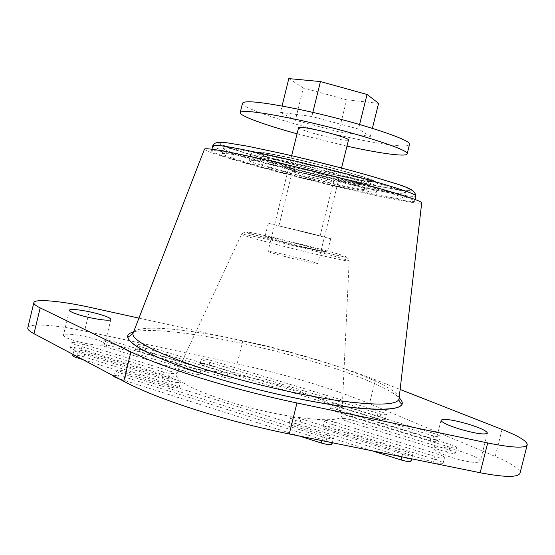 <?xml version="1.0" encoding="UTF-8"?>
<svg xmlns="http://www.w3.org/2000/svg" width="555" height="555" viewBox="0 0 555 555"><rect width="100%" height="100%" fill="white"/><g stroke="black" fill="none" stroke-linecap="round" stroke-linejoin="round"><path stroke-width="0.42" stroke-dasharray="2.77 2.08" d="M94.489 338.966C101.35 341.131 104.798 342.879 104.833 344.232C104.944 346.688 86.393 344.468 73.551 340.381C66.773 338.224 63.402 336.49 63.436 335.185C63.541 332.709 81.96 335.012 94.489 338.966M460.823 451.409C473.214 455.398 479.693 458.694 480.262 461.309C477.772 463.508 468.725 462.384 453.116 457.93C440.732 453.879 434.364 450.618 434.003 448.135C436.584 445.956 445.526 447.046 460.823 451.409M328.338 182.435C351.572 187.812 364.212 190.178 366.265 189.539C368.229 188.499 329.892 177.697 296.023 169.899C273.109 164.662 261.023 162.421 259.761 163.184C258.769 164.551 296.391 175.026 328.338 182.435M292.416 168.498C264.957 162.233 250.513 159.562 249.084 160.485C248.016 162.178 293.116 174.714 331.238 183.566C359.154 190.025 374.396 192.883 376.963 192.134C379.433 190.92 333.298 177.905 292.416 168.498M338.252 186.286C374.209 194.722 403.534 200.39 403.832 198.6C407.731 197.004 341.866 178.37 283.05 164.863C244.29 156.045 224.04 152.313 222.305 153.673C221.237 156.232 285.006 173.909 338.252 186.286M279.165 163.357C235.896 153.527 213.356 149.378 211.545 150.925C210.553 153.853 281.787 173.569 340.964 187.34C381.098 196.761 414.245 203.192 414.627 201.181C414.474 199.668 400.939 195.089 374.028 187.437C347.603 180.014 310.738 170.649 279.165 163.357M204.469 149.17C204.58 152.583 280.136 173.451 342.719 188.02C385.135 197.982 420.579 204.892 421.71 202.936M286.352 387.078C318.639 396.79 343.448 408.799 341.887 415.23C342.844 424.984 280.164 418.13 227.605 401.258C192.814 389.79 175.637 380.772 176.067 374.195C178.252 364.378 238.47 372.245 286.352 387.078M305.867 245.907L327.408 252.005C328.109 252.705 305.465 247.537 285.971 242.521L264.999 236.562C264.638 235.937 287.018 241.071 305.867 245.907M309.066 233.01L330.704 238.726L268.273 223.276L309.066 233.01M305.867 232.337L320.075 236.09L278.908 225.899L305.867 232.337M319.111 178.856C328.074 180.923 332.903 181.825 333.597 181.561C334.249 181.124 319.5 176.983 306.617 174.006C297.695 171.96 292.95 171.079 292.374 171.363C291.875 171.849 306.513 175.942 319.111 178.856M27.792 327.825C28.596 322.961 56.145 324.841 84.547 331.051L237.124 363.858C286.99 374.715 331.106 387.98 369.463 403.651L495.22 456.404C511.863 463.474 520.118 469.079 519.993 473.242M378.004 413.315L205.149 360.958C202.589 360.153 201.292 359.522 201.264 359.057C202.325 358.488 205.35 358.891 210.352 360.25L381.299 411.907C384.671 412.969 386.412 413.815 386.523 414.446C385.69 415.043 382.846 414.668 378.004 413.315L376.755 418.303L203.99 365.676C201.43 364.871 200.14 364.226 200.112 363.754C201.174 363.157 204.205 363.546 209.2 364.912L380.064 416.833C383.436 417.894 385.17 418.754 385.281 419.407C384.442 420.031 381.597 419.663 376.755 418.303M223.283 371.899L140.249 346.591C137.869 345.848 136.676 345.252 136.662 344.815C137.855 344.225 141.06 344.641 146.291 346.056L228.459 371.031C231.192 371.885 232.58 372.578 232.621 373.092C231.567 373.709 228.452 373.314 223.283 371.899L222.076 376.803L139.083 351.364C136.71 350.614 135.517 350.011 135.503 349.56C136.703 348.949 139.916 349.352 145.139 350.767L227.259 375.874C229.992 376.734 231.379 377.435 231.421 377.962C230.36 378.607 227.245 378.219 222.076 376.803M191.315 367.91L107.337 342.157C105.013 341.422 103.847 340.839 103.841 340.395C105.131 339.771 108.489 340.194 113.921 341.665L197.011 367.07C199.696 367.916 201.056 368.603 201.083 369.124C199.946 369.783 196.685 369.38 191.315 367.91L190.081 372.925L106.151 347.035C103.827 346.299 102.661 345.703 102.661 345.252C103.958 344.6 107.316 345.009 112.748 346.48L195.79 372.023C198.475 372.877 199.835 373.57 199.862 374.112C198.711 374.791 195.45 374.403 190.081 372.925M352.925 414.752L450.528 444.604C454.531 445.887 456.612 446.928 456.772 447.732C455.946 448.419 452.991 448.045 447.906 446.602L349.046 416.285C345.605 415.182 343.843 414.287 343.76 413.614C344.71 412.927 347.763 413.308 352.925 414.752L351.62 419.955L449.175 449.966C453.171 451.257 455.253 452.311 455.405 453.137C454.573 453.851 451.617 453.49 446.532 452.041L347.728 421.557C344.287 420.447 342.525 419.545 342.449 418.852C343.406 418.137 346.466 418.505 351.62 419.955M340.61 405.115L434.232 433.566C438.006 434.766 439.962 435.737 440.115 436.473C439.303 437.111 436.424 436.736 431.485 435.342L336.719 406.468C333.451 405.427 331.779 404.595 331.703 403.978C332.632 403.339 335.602 403.721 340.61 405.115L339.362 410.138L432.928 438.734C436.695 439.942 438.658 440.92 438.797 441.676C437.978 442.342 435.106 441.974 430.16 440.58L335.449 411.553C332.188 410.506 330.516 409.666 330.447 409.028C331.377 408.362 334.353 408.737 339.362 410.138M163.447 372.01L75.216 344.572C72.851 343.816 71.671 343.198 71.678 342.726C73.121 342.005 76.763 342.435 82.612 344.017L169.872 371.066C172.626 371.947 174.02 372.669 174.034 373.238C172.758 374.008 169.226 373.591 163.447 372.01L162.136 377.338L73.961 349.747C71.595 348.984 70.416 348.36 70.429 347.867C71.879 347.118 75.529 347.534 81.377 349.123L168.581 376.318C171.335 377.206 172.723 377.948 172.737 378.531C171.453 379.329 167.922 378.926 162.136 377.338M169.49 380.938L77.672 352.168C75.203 351.37 73.975 350.711 73.988 350.205C75.487 349.414 79.261 349.837 85.317 351.481L176.081 379.828C178.974 380.765 180.43 381.542 180.444 382.159C179.126 382.999 175.477 382.589 169.49 380.938L168.13 386.474L82.751 359.55M334.415 422.071L437.971 454.17C442.196 455.544 444.382 456.682 444.534 457.584C443.618 458.388 440.434 458.007 434.981 456.446L330.017 423.805C326.423 422.639 324.592 421.675 324.522 420.926C325.577 420.128 328.872 420.51 334.415 422.071L333.035 427.614L436.528 459.894C440.746 461.274 442.925 462.426 443.07 463.356C442.155 464.188 438.97 463.82 433.517 462.26L328.615 429.431C325.022 428.252 323.197 427.281 323.135 426.504C324.196 425.678 327.492 426.046 333.035 427.614M301.004 418.838L406.191 451.694C410.367 453.06 412.525 454.205 412.649 455.128C411.657 456.002 408.32 455.62 402.625 453.997L295.988 420.579C292.443 419.42 290.653 418.456 290.605 417.693C291.75 416.826 295.218 417.214 301.004 418.838L299.589 424.526L404.713 457.57C408.889 458.943 411.033 460.109 411.158 461.059M322.76 436.965L119.124 372.627C116.363 371.725 114.989 370.976 115.003 370.379C116.488 369.491 120.345 369.901 126.575 371.614L327.596 434.891C331.446 436.161 333.409 437.229 333.486 438.11C332.341 439.054 328.768 438.672 322.76 436.965L321.851 440.608M138.944 318.119L242.771 340.95C292.617 352.03 336.843 364.968 375.444 379.766L400.12 389.45M72.691 355.54C74.197 354.721 77.978 355.131 84.027 356.782L174.742 385.288C177.635 386.231 179.085 387.022 179.099 387.661C177.773 388.528 174.117 388.132 168.13 386.474M372.107 450.806L294.552 426.351C291.014 425.179 289.224 424.207 289.183 423.416C290.334 422.521 293.803 422.896 299.589 424.526M113.629 375.999C115.128 375.083 118.992 375.478 125.215 377.192L326.111 440.843C329.961 442.12 331.918 443.209 331.987 444.111M299.305 436.029L118.597 378.559M298.59 127.601C297.827 128.899 315.413 134.372 330.69 137.675C341.596 140.006 347.534 140.769 348.512 139.957M284.729 256.459C274.059 253.642 268.495 251.956 268.037 251.387C267.774 250.666 285.686 254.599 300.748 258.54C311.501 261.363 317.183 263.084 317.807 263.708C318.286 264.464 300.206 260.517 284.729 256.459M242.528 103.188C240.71 108.447 298.923 126.734 348.318 137.321C381.569 144.598 408.757 148.088 409.486 144.508M297.057 133.81L346.972 146.159M280.497 112.325L311.82 116.481L358.461 129.031L370.365 136.433L338.716 131.84L295.371 120.248L280.497 112.325L282.058 106.012M312.826 112.415L311.82 116.481M359.591 124.48L358.461 129.031M372.384 128.316L370.365 136.433M378.593 103.348L346.653 99.824L338.716 131.84M346.653 99.824L303.342 87.94L295.371 120.248M303.342 87.94L288.801 78.602M277.299 244.7C310.807 253.371 349.685 262.154 349.164 261.03C348.041 259.976 335.567 256.368 311.737 250.215C279.227 241.834 240.287 232.996 241.55 234.397C242.889 235.424 254.807 238.858 277.299 244.7M311.341 246.836C335.407 252.983 351.426 257.659 344.031 256.507C337.051 255.46 306.034 248.224 279.602 241.432C253.052 234.626 239.982 230.582 249.826 232.385C259.296 234.099 287.372 240.71 311.341 246.836M399.1 398.317C398.913 389.048 357.371 371.455 307.317 356.948C233.822 335.178 140.429 320.401 133.346 332.549M133.533 332.056C156.732 325.618 240.218 340.035 307.65 359.945C350.892 372.565 388.181 387.404 399.156 397.796M212.822 145.708C211.746 149.004 282.925 168.956 342.137 182.623C382.284 191.988 415.487 198.218 415.931 195.971M342.033 178.384C296.96 167.971 245.143 153.922 225.545 146.555L219.551 143.96C217.692 142.711 218.427 142.094 221.75 142.108L244.02 145.431L283.223 153.693L353.535 171.176L390.914 181.936L410.554 189.026C421.467 194.597 387.14 188.839 342.033 178.384M284.063 154.047C262.238 149.129 244.269 145.535 232.58 143.71C225.982 142.815 221.958 142.586 220.522 143.023C220.557 143.821 222.923 145.16 227.64 147.04C246.67 154.207 297.362 167.95 341.443 178.134C385.565 188.36 418.976 193.952 408.202 188.485L401.015 185.571L372.523 176.636C347.375 169.435 313.887 160.881 284.063 154.047M339.431 181.527C286.158 169.24 222.43 151.349 223.582 148.469C225.365 146.908 245.65 150.495 284.444 159.23C343.295 172.612 409.104 191.524 405.129 193.404C404.782 195.402 375.409 189.914 339.431 181.527M293.768 163.01C266.289 156.801 251.824 154.234 250.361 155.303C249.237 157.218 294.303 169.913 332.445 178.696C360.382 185.113 375.652 187.868 378.253 186.959C380.779 185.536 334.679 172.334 293.768 163.01M332.299 174.298C303.599 167.686 270.5 158.668 259.407 154.332C247.856 149.892 263.854 151.765 296.273 159.174C328.574 166.528 365.814 176.892 373.265 180.465C381.229 184.163 361.083 180.951 332.299 174.298M297.057 159.5C265.97 152.396 250.506 150.571 261.544 154.824C272.151 158.973 304.029 167.666 331.668 174.034C359.397 180.444 378.69 183.504 370.962 179.938C363.726 176.483 328.019 166.555 297.057 159.5M329.559 177.524C297.591 170.17 259.997 159.562 261.037 158.008C262.321 157.127 274.434 159.278 297.362 164.467C331.252 172.203 369.554 183.157 367.549 184.371C365.467 185.134 352.807 182.859 329.559 177.524M502.06 429.473L495.22 456.404M375.444 379.766L369.463 403.651M242.771 340.95L237.124 363.858M90.285 307.421L84.547 331.051M380.064 416.833L381.299 411.907M203.99 365.676L205.149 360.958M209.2 364.912L210.352 360.25M227.259 375.874L228.459 371.031M139.083 351.364L140.249 346.591M145.139 350.767L146.291 346.056M195.79 372.023L197.011 367.07M106.151 347.035L107.337 342.157M112.748 346.48L113.921 341.665M347.728 421.557L349.046 416.285M449.175 449.966L450.528 444.604M446.532 452.041L447.906 446.602M335.449 411.553L336.719 406.468M432.928 438.734L434.232 433.566M430.16 440.58L431.485 435.342M168.581 376.318L169.872 371.066M73.961 349.747L75.216 344.572M81.377 349.123L82.612 344.017M174.742 385.288L176.081 379.828M76.666 356.324L77.672 352.168M84.027 356.782L85.317 351.481M328.615 429.431L330.017 423.805M436.528 459.894L437.971 454.17M433.517 462.26L434.981 456.446M294.552 426.351L295.988 420.579M404.713 457.57L406.191 451.694M401.91 456.855L402.625 453.997M326.111 440.843L327.596 434.891M117.778 378.128L119.124 372.627M125.215 377.192L126.575 371.614M176.067 374.195L241.55 234.397C242.66 232.836 244.249 232.295 246.302 232.753L279.394 241.439L336.191 255.113C350.545 257.971 348.29 258.838 349.164 261.03L341.887 415.23M222.305 153.673L223.831 147.346C224.525 146.069 221.535 145.431 246.219 153.27C270.306 160.561 307.879 170.406 341.228 178.12L376.838 185.89L401.154 190.323C405.296 191.031 406.725 191.69 405.434 192.287L403.832 198.6M249.084 160.485L250.361 155.303C249.868 154.089 251.734 153.013 255.952 152.07L266.331 153.124L295.94 159.153C318.972 164.453 339.466 169.774 357.413 175.123C374.001 180.5 378.385 181.7 378.253 186.959L376.963 192.134M259.761 163.184L261.308 155.816C262.439 154.88 300.879 167.659 331.432 174.02L365.898 181.166L368.333 182.304L366.265 189.539M110.861 319.444L104.833 344.232M487.401 433.15L480.262 461.309M211.961 149.219L211.545 150.925M330.704 238.726L327.408 252.005M333.597 181.561L320.075 236.09M292.374 171.363L278.908 225.899M268.273 223.276L264.999 236.562M415.057 199.481L414.627 201.181M441.045 420.211L434.003 448.135M69.479 310.217L63.436 335.185M385.281 419.407L386.523 414.446M200.112 363.754L201.264 359.057M231.421 377.962L232.621 373.092M135.503 349.56L136.662 344.815M199.862 374.112L201.083 369.124M102.661 345.252L103.841 340.395M342.449 418.852L343.76 413.614M455.405 453.137L456.772 447.732M330.447 409.028L331.703 403.978M438.797 441.676L440.115 436.473M172.737 378.531L174.034 373.238M70.429 347.867L71.678 342.726M179.099 387.661L180.444 382.159M72.976 354.368L73.988 350.205M323.135 426.504L324.522 420.926M443.07 463.356L444.534 457.584M289.183 423.416L290.605 417.693M411.713 458.846L412.649 455.128M332.327 442.737L333.486 438.11M113.643 375.929L115.003 370.379M291.652 155.691L268.037 251.387M341.54 168.04L317.807 263.708"/><path stroke-width="0.83" d="M100.42 314.56C107.302 316.655 110.785 318.286 110.861 319.444C111.056 321.553 92.581 318.993 79.698 315.032C72.899 312.944 69.493 311.334 69.479 310.217C69.5 308.101 87.85 310.724 100.42 314.56M467.768 423.971C480.2 427.829 486.742 430.888 487.401 433.15C485.014 434.954 475.996 433.67 460.352 429.292C447.927 425.38 441.496 422.355 441.045 420.211C443.528 418.435 452.436 419.684 467.768 423.971M400.12 389.45L502.06 429.473C518.821 436.119 527.208 441.225 527.236 444.791C525.342 448.44 512.168 447.829 487.713 442.959L296.967 402.972C264.173 396.048 232.462 387.869 201.826 378.441C171.627 369.026 147.991 360.181 130.918 351.905L40.189 307.886C35.686 305.673 33.578 303.925 33.862 302.642C34.493 298.5 61.889 301.087 90.285 307.421L138.944 318.119M527.236 444.791L519.993 473.242C517.926 477.571 504.648 477.404 480.158 472.742L289.259 433.989C256.445 427.274 224.768 419.046 194.229 409.319C164.141 399.586 140.644 390.241 123.744 381.292L33.966 333.68C29.505 331.286 27.452 329.337 27.792 327.825L33.862 302.642M421.71 202.936L421.731 202.748C420.759 200.959 405.899 195.991 377.15 187.847C348.928 179.945 309.926 170.052 276.563 162.344C231.414 152.091 207.403 147.637 204.531 148.997L204.469 149.17M82.751 359.55L76.368 357.538C73.898 356.733 72.67 356.067 72.691 355.54L72.976 354.368M411.713 458.846L411.158 461.059C410.159 461.961 406.815 461.594 401.126 459.963L372.107 450.806M332.327 442.737L331.987 444.111C330.835 445.089 327.256 444.721 321.248 443.008L299.305 436.029M118.597 378.559L117.743 378.288C114.982 377.379 113.615 376.616 113.629 375.999L113.643 375.929M341.54 168.04L348.512 139.957C349.483 138.75 331.751 133.172 316.045 129.808C305.208 127.518 299.388 126.783 298.59 127.601L291.652 155.691M346.972 146.159C379.835 153.416 406.503 157.114 407.141 153.908L409.486 144.508C413.648 140.325 353.764 120.782 299.589 109.495C263.674 102.169 244.658 100.067 242.528 103.188L240.218 112.603C239.288 115.731 264.603 124.896 297.057 133.81M407.141 153.908C411.179 150.211 351.204 131.112 297.091 119.63C261.218 112.159 242.264 109.814 240.218 112.603M282.058 106.012L288.801 78.602L320.45 81.564L312.826 112.415M320.45 81.564L367.042 94.461L359.591 124.48M367.042 94.461L378.593 103.348L372.384 128.316M133.346 332.549L133.068 333.264C130.425 340.222 161.616 356.185 214.563 372.301C255.494 384.823 304.966 395.992 341.013 400.974C377.684 405.643 397.012 405.004 399.01 399.073L399.1 398.317M399.156 397.796C409.097 407.675 395.257 411.109 357.649 408.112C319.999 404.415 260.267 391.684 211.698 376.72C143.565 355.887 114.122 336.413 133.533 332.056M280.566 157.655C237.269 147.921 214.688 143.939 212.822 145.708C214.223 140.991 223.533 142.448 227.599 142.885L248.168 146.312L282.849 153.673C315.129 161.068 345.182 168.727 373.015 176.663C397.741 184.676 414.758 187.43 415.931 195.971C415.82 194.292 402.319 189.574 375.43 181.811C349.026 174.291 312.16 164.891 280.566 157.655M296.967 402.972L289.259 433.989M487.713 442.959L480.158 472.742M40.189 307.886L33.966 333.68M130.918 351.905L123.744 381.292M76.368 357.538L76.666 356.324M401.126 459.963L401.91 456.855M321.248 443.008L321.851 440.608M204.531 148.997L133.068 333.264C130.106 335.976 128.392 337.058 127.927 336.517C127.657 339.063 130.529 342.338 136.551 346.355C150.183 355.151 175.234 365.273 211.698 376.72C252.976 389.416 302.836 400.745 339.833 405.941C377.594 410.964 398.33 410.429 402.035 404.352C402.403 403.804 398.774 402.986 399.01 399.073L421.731 202.748M212.822 145.708L211.961 149.219M415.931 195.971L415.057 199.481"/></g></svg>
